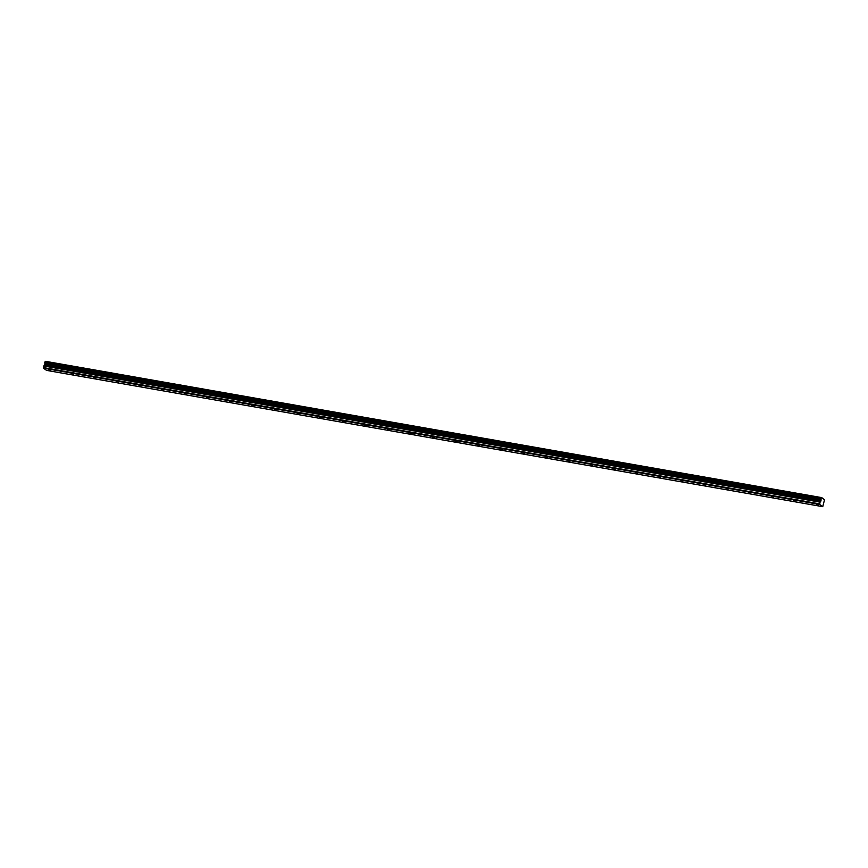 <?xml version="1.0" encoding="UTF-8"?>
<svg xmlns="http://www.w3.org/2000/svg" width="868" height="868" viewBox="0 0 868 868"><rect width="100%" height="100%" fill="white"/><g stroke="black" fill="none" stroke-linecap="round" stroke-linejoin="round"><path stroke-width="1.3" d="M48.684 369.616L50.626 370.397L48.684 369.616M816.419 504.416L818.361 505.198L816.419 504.416M793.84 500.456L795.772 501.237L793.84 500.456M771.261 496.485L773.193 497.266L771.261 496.485M748.672 492.525L750.614 493.306L748.672 492.525M726.093 488.554L728.035 489.335L726.093 488.554M703.514 484.594L705.456 485.375L703.514 484.594M680.935 480.633L682.877 481.404L680.935 480.633M658.356 476.662L660.298 477.443L658.356 476.662M635.777 472.702L637.709 473.483L635.777 472.702M613.199 468.731L615.13 469.512L613.199 468.731M590.609 464.771L592.551 465.552L590.609 464.771M568.03 460.81L569.972 461.581L568.03 460.81M545.451 456.839L547.393 457.62L545.451 456.839M522.872 452.879L524.814 453.66L522.872 452.879M500.293 448.908L502.236 449.689L500.293 448.908M477.715 444.948L479.646 445.729L477.715 444.948M455.125 440.977L457.067 441.758L455.125 440.977M432.546 437.016L434.488 437.798L432.546 437.016M409.967 433.056L411.909 433.837L409.967 433.056M387.388 429.085L389.331 429.866L387.388 429.085M364.81 425.125L366.752 425.906L364.81 425.125M342.231 421.154L344.162 421.935L342.231 421.154M319.652 417.193L321.583 417.975L319.652 417.193M297.062 413.233L299.004 414.003L297.062 413.233M274.483 409.262L276.425 410.043L274.483 409.262M251.904 405.302L253.847 406.083L251.904 405.302M229.326 401.331L231.268 402.112L229.326 401.331M206.747 397.37L208.689 398.152L206.747 397.37M184.168 393.41L186.099 394.18L184.168 393.41M161.589 389.439L163.52 390.22L161.589 389.439M138.999 385.479L140.941 386.26L138.999 385.479M116.42 381.508L118.363 382.289L116.42 381.508M93.842 377.547L95.784 378.329L93.842 377.547M71.263 373.576L73.205 374.358L71.263 373.576M45.516 361.327L821.736 497.614L45.44 361.413L821.714 497.614L824.513 499.773L822.745 506.673L46.546 370.386L43.465 368.162L819.663 504.449L822.745 506.673M43.899 365.873L44.865 363.616L821.063 500.239L820.097 502.16L43.899 365.873L43.465 368.162M45.44 361.413L44.865 363.616M821.638 497.7L45.027 361.826L821.236 498.113L820.998 498.764L44.789 362.477M44.8 362.661L820.998 498.764M821.009 498.959L821.074 499.794L44.865 363.508M43.834 366.003L820.097 502.16M820.032 502.29L819.663 504.449M43.4 367.576L819.609 503.863M44.941 361.934L821.15 498.221M44.876 363.79L821.085 500.076M44.474 365.276L820.672 501.563M820.737 501.433L44.539 365.146M44.865 363.952L821.063 500.239"/></g></svg>
